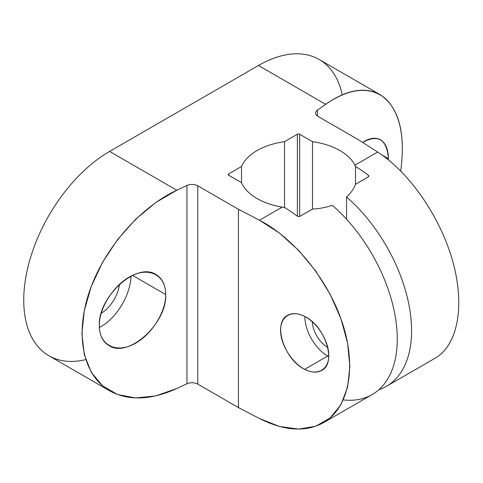 <?xml version="1.0" encoding="UTF-8"?>
<svg xmlns="http://www.w3.org/2000/svg" width="483" height="483" viewBox="0 0 483 483"><rect width="100%" height="100%" fill="white"/><g stroke="black" fill="none" stroke-linecap="round" stroke-linejoin="round"><path stroke-width="0.72" d="M109.695 390.856L48.886 355.748A121.438 70.113 -60 0 1 30.272 258.441A121.438 70.113 -60 0 1 109.605 151.433L258.447 65.501L325.633 104.292L317.416 110.148L325.633 104.292C346.752 89.681 364.888 86.457 380.049 94.638C398.837 107.087 405.732 132.529 400.727 170.946C405.213 137.069 400.123 112.937 385.458 98.562C369.767 85.992 349.825 87.9 325.633 104.292L258.447 65.501L109.605 151.433L176.796 190.224C139.243 207.775 103.537 249.373 89.15 292.342C74.75 335.317 83.082 375.424 109.605 390.807C128.321 401.035 150.72 400.274 176.796 388.531L186.945 383.78L186.945 185.478L176.796 190.224L155.683 202.582L135.62 219.288L117.629 239.514L102.607 262.239L91.299 286.328L84.284 310.563L81.905 333.741L84.284 354.691L91.299 372.369L102.607 385.881L117.629 394.557L135.62 397.956L155.683 395.915L176.796 388.531L186.945 383.78A8.096 4.673 180 0 1 197.764 384.112L238.409 407.574L259.492 418.538C284.294 430.987 305.6 432.376 323.417 422.703C348.714 408.087 356.683 368.209 342.978 324.824C329.285 281.438 295.276 238.825 259.492 220.23L282.205 207.116L284.535 207.491A121.438 70.113 60 0 1 297.371 216.275L299.659 216.505L312.495 209.097C319.698 208.674 326.285 207.394 332.244 205.263A121.438 70.113 60 0 1 394.152 310.738A121.438 70.113 60 0 1 372.115 394.587L323.393 422.716M99.299 325.608C99.166 307.097 114.743 283.545 132.511 275.376C150.285 266.93 165.856 275.92 165.723 294.552C165.856 313.056 150.285 336.615 132.511 344.784C114.743 353.23 99.166 344.24 99.299 325.608C99.444 335.039 102.68 341.698 108.995 345.58C128.146 358.615 167.027 323.646 165.723 294.552C165.578 285.121 162.348 278.462 156.027 274.579C136.876 261.538 98.001 296.508 99.299 325.608M132.511 275.376L165.723 294.552L132.511 275.376M131.044 276.095A42.504 24.536 -60 0 1 99.353 327.51A42.504 24.536 -60 0 0 131.044 276.095M101.158 313.298A26.311 15.19 120 0 0 119.44 284.288A26.311 15.19 120 0 1 101.158 313.298M388.392 158.702C388.272 149.283 385.657 142.98 380.538 139.792C375.545 137.075 369.567 137.945 362.6 142.413C378.322 133.942 386.919 139.376 388.392 158.702L388.374 159.813L388.392 158.702L382.125 155.085L388.392 158.702M368.704 175.673L368.354 175.293A121.438 70.113 -120 0 0 355.524 166.508L354.896 165.15L377.609 152.036L358.627 139.865L317.983 116.397A8.096 4.673 180 0 1 317.416 110.148L317.416 116.035L317.416 110.148A8.096 4.673 0 0 0 315.61 113.094A8.096 4.673 0 0 0 317.983 116.397L358.627 139.865L377.609 152.036C409.499 172.479 439.856 216.354 452.408 260.12C464.96 303.892 458.5 343.365 436.499 357.372M368.354 176.844L368.354 175.293A121.438 70.113 60 0 0 355.524 166.508L355.524 184.258C353.731 189.028 350.736 193.272 346.553 197.004L346.553 219.252L346.553 197.004A121.438 70.113 60 0 1 409.675 308.86A121.438 70.113 60 0 1 378.847 389.721A121.438 70.113 -120 0 0 386.424 386.322A121.438 70.113 -120 0 0 408.461 302.479A121.438 70.113 -120 0 0 346.553 197.004C350.736 193.272 353.731 189.028 355.524 184.258L368.354 176.844L368.831 176.12L368.354 175.293L368.354 176.844L355.524 184.258L355.524 166.508L354.896 165.15L377.609 152.036C409.825 172.685 440.454 217.253 452.782 261.43C465.117 305.606 457.944 345.025 435.165 358.181M259.492 418.538L279.603 426.501L298.705 429.097L315.84 426.193L330.149 417.934L340.913 404.73L347.597 387.245L349.861 366.362L347.597 343.117L340.913 318.689L330.149 294.292L315.84 271.15L298.705 250.429L279.603 233.168L259.492 220.23L238.409 209.266L238.409 407.574L259.492 418.538M304.676 316.431C317.572 323.03 328.875 341.3 328.778 355.397C328.875 369.598 317.572 376.118 304.676 369.314C291.786 362.715 280.484 344.445 280.581 330.342C280.484 316.148 291.786 309.621 304.676 316.431C298.065 313.111 292.384 312.743 287.633 315.321C272.4 322.662 284.07 359.636 304.676 369.314C311.293 372.635 316.975 373.003 321.726 370.425C336.959 363.077 325.288 326.11 304.676 316.431M85.666 359.624A121.438 70.113 -60 0 1 24.591 285.707A121.438 70.113 -60 0 1 109.605 151.433L176.796 190.224L186.945 185.478A8.096 4.673 180 0 1 197.764 185.804L197.764 384.112L238.409 407.574L238.409 209.266L197.764 185.804A8.096 4.673 0 0 0 186.945 185.478L186.945 383.78A8.096 4.673 180 0 1 197.764 384.112L197.764 185.804L238.409 209.266L259.492 220.23L282.205 207.116A58.697 33.888 180 0 1 241.512 182.634L228.676 175.226A1.618 0.936 180 0 1 228.676 173.904L241.512 166.496A58.697 33.888 180 0 1 284.535 141.652L297.371 134.244A1.618 0.936 180 0 1 299.659 134.244L312.495 141.652A58.697 33.888 180 0 1 354.896 165.15A58.697 33.888 0 0 0 312.495 141.652L312.495 209.097C319.698 208.674 326.285 207.394 332.244 205.263A121.438 70.113 -120 0 1 397.068 332.129A121.438 70.113 -120 0 1 343.365 399.9M379.97 94.59L319.16 59.481A121.438 70.113 -60 0 0 258.447 65.501A121.438 70.113 -60 0 1 342.278 94.777M312.495 209.097L299.659 216.505L299.659 134.244A1.618 0.936 0 0 0 297.371 134.244L297.371 216.275L299.659 216.505L299.659 134.244L312.495 141.652L312.495 209.097M297.371 216.275A121.438 70.113 -120 0 0 284.535 207.491L284.535 141.652A58.697 33.888 0 0 0 241.512 166.496L241.512 182.634A58.697 33.888 0 0 0 282.205 207.116L284.535 207.491L284.535 141.652L297.371 134.244L297.371 216.275M241.512 182.634L228.676 175.226L228.676 173.904A1.618 0.936 0 0 0 228.199 174.562A1.618 0.936 0 0 0 228.676 175.226L228.676 173.904L241.512 166.496L241.512 182.634M312.284 321.732A21.856 12.618 -120 0 0 327.709 347.422A21.856 12.618 60 0 1 312.284 321.732M327.709 356.013A32.385 18.698 -120 0 0 328.754 356.587A32.385 18.698 60 0 1 327.709 356.013L304.676 369.314L327.709 356.013A32.385 18.698 60 0 1 304.815 316.504A32.385 18.698 -120 0 0 327.709 356.013M386.424 386.322L435.147 358.193"/></g></svg>
